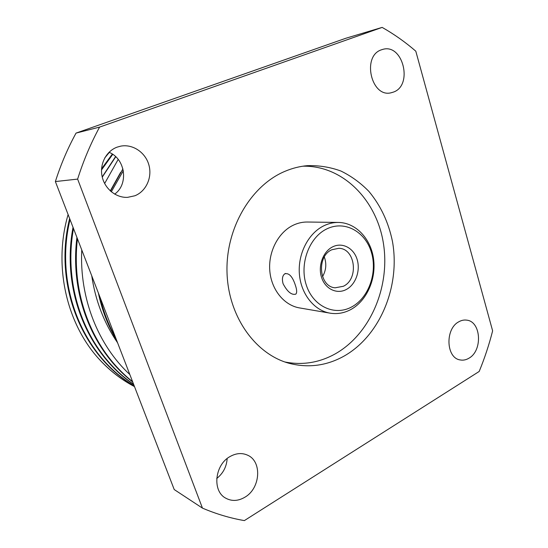 <?xml version="1.0" encoding="UTF-8"?>
<svg xmlns="http://www.w3.org/2000/svg" width="548" height="548" viewBox="0 0 548 548"><rect width="100%" height="100%" fill="white"/><g stroke="black" fill="none" stroke-linecap="round" stroke-linejoin="round"><path stroke-width="0.82" d="M332.8 246.778C342.411 242.011 353.713 248.059 357.118 259.41C360.659 270.685 355.638 284.686 346.213 289.536C336.849 294.55 325.19 288.988 321.553 277.384C317.765 265.855 323.135 251.368 332.8 246.778M343.336 286.282C359.029 279.151 355.474 248.381 338.808 248.299L331.848 249.751C316.264 256.32 319.018 286.83 335.171 287.803L343.336 286.282M327.142 228.749C309.291 236.941 299.187 263.807 306.305 285.09C313.155 306.51 334.732 316.306 351.679 306.942C368.729 297.886 377.668 272.644 371.366 252.21C365.31 231.653 344.898 220.241 327.142 228.749M350.672 309.62C344.055 313.127 337.191 314.305 330.081 313.161C314.031 310.504 300.729 293.769 299.352 273.527C297.893 253.299 308.695 232.832 324.258 225.591C328.869 223.433 333.595 222.385 338.431 222.44C355.905 222.666 370.886 238.729 373.565 258.992C376.339 279.24 366.633 301.044 350.672 309.62M295.413 285.357C292.536 276.541 288.995 272.705 284.768 273.829C282.391 275.699 281.83 279.001 283.09 283.741C287.371 291.81 291.605 295.276 295.804 294.139C297.071 292.817 296.941 289.892 295.413 285.357M344.281 355.974C380.428 335.369 400.499 285.823 392.43 241.305C388.464 222.166 380.627 205.534 368.92 191.423C360.591 182.881 351.241 176.072 340.87 171.01C330.067 167.078 318.861 165.297 307.243 165.674C299.735 166.339 292.351 168.209 285.083 171.271C251.148 185.368 225.776 227.927 227.002 272.041C228.071 316.175 255.204 354.124 289.056 363.283C308.305 368.242 326.711 365.811 344.281 355.974M284.871 361.975C302.523 365.434 319.34 362.714 335.328 353.823C370.462 333.958 390.375 286.563 383.401 243.285C376.64 199.999 342.829 165.304 302.886 166.195M393.485 92.071C413.322 85.324 402.944 43.134 382.696 49.409L381.483 49.793C361.591 55.91 371.188 97.969 391.032 92.797L393.485 92.071M469.026 358.152C482.829 350.549 481.123 321.416 466.697 320.142C463.998 319.758 461.334 320.327 458.717 321.84C444.928 328.937 446.079 358.063 460.142 359.926C463.163 360.515 466.129 359.92 469.026 358.152M227.153 458.539C226.619 466.745 223.139 473.397 216.72 478.493M244.922 497.2C260.464 488.343 262.266 461.526 247.717 455.244C242.106 452.669 236.222 453.093 230.071 456.525C214.85 464.635 211.987 490.85 225.55 498.07C231.688 501.461 238.14 501.167 244.922 497.2M109.018 152.289C125.471 158.776 128.807 184.244 114.662 194.129M134.89 195.766C146.172 191.293 152.426 177.388 148.892 164.955C145.48 152.481 132.815 143.829 120.745 146.138L117.135 147.138C106.196 151.084 99.441 164.133 102.106 176.449C104.675 188.786 116.06 197.965 127.568 197.355L134.89 195.766M123.334 170.709L111.306 191.793M100.099 297.468C103.476 311.901 108.648 325.307 115.621 337.691M122.93 168.873L110.491 191.088M99.167 295.05C102.702 311.278 108.477 326.238 116.484 339.918M117.615 342.849C104.058 323.039 95.434 300.688 91.742 275.802M104.641 183.512L118.197 159.386M102.264 177.141L115.758 156.742M81.755 249.929C79.364 298.126 98.092 345.288 129.849 374.558M68.11 214.563C53.492 264.095 65.671 321.19 97.585 357.447C108.463 369.708 120.772 379.428 134.5 386.607M115.58 156.577L102.209 176.915M112.744 154.337L101.517 169.942M77.446 238.757C70.815 295.386 93.023 350.316 132.582 381.648M112.326 154.063L101.572 168.798M76.919 237.394C69.726 294.735 92.372 350.679 132.732 382.031M109.299 152.419L104.737 157.94M73.487 228.495C62.273 290.289 87.892 353.152 133.561 384.189M73.028 227.317C61.225 289.666 87.262 353.494 133.657 384.429M70.034 219.549C54.026 285.371 82.94 355.83 134.164 385.751M69.63 218.508C53.019 284.768 82.337 356.159 134.219 385.888M338.431 222.44L307.421 222.022C302.743 221.967 298.181 222.961 293.721 224.995C278.699 231.845 268.315 251.19 269.76 270.322C271.123 289.46 283.987 305.332 299.516 307.914L330.081 313.161M322.512 276.617C326.156 270.356 326.759 263.814 324.313 256.991M382.155 27.4L345.87 38.25L76.049 133.096L99.599 127.095L382.155 27.4C394.149 34.209 405.369 42.134 415.802 51.19L492.625 330.848C489.097 344.74 484.61 358.282 479.178 371.469L244.353 520.6C230.194 518.155 216.227 513.997 202.452 508.119L77.624 179.1L55.375 181.559L174.223 489.556L202.452 508.119M99.599 127.095C90.728 143.446 83.406 160.783 77.624 179.1M76.049 133.096C67.692 148.35 60.801 164.503 55.375 181.559M97.585 357.447C108.579 369.736 120.882 379.442 134.486 386.58M120.608 172.415L110.278 190.896M98.359 292.954C101.962 310.113 108.052 325.882 116.614 340.253M284.768 273.829L285.549 273.445"/></g></svg>
